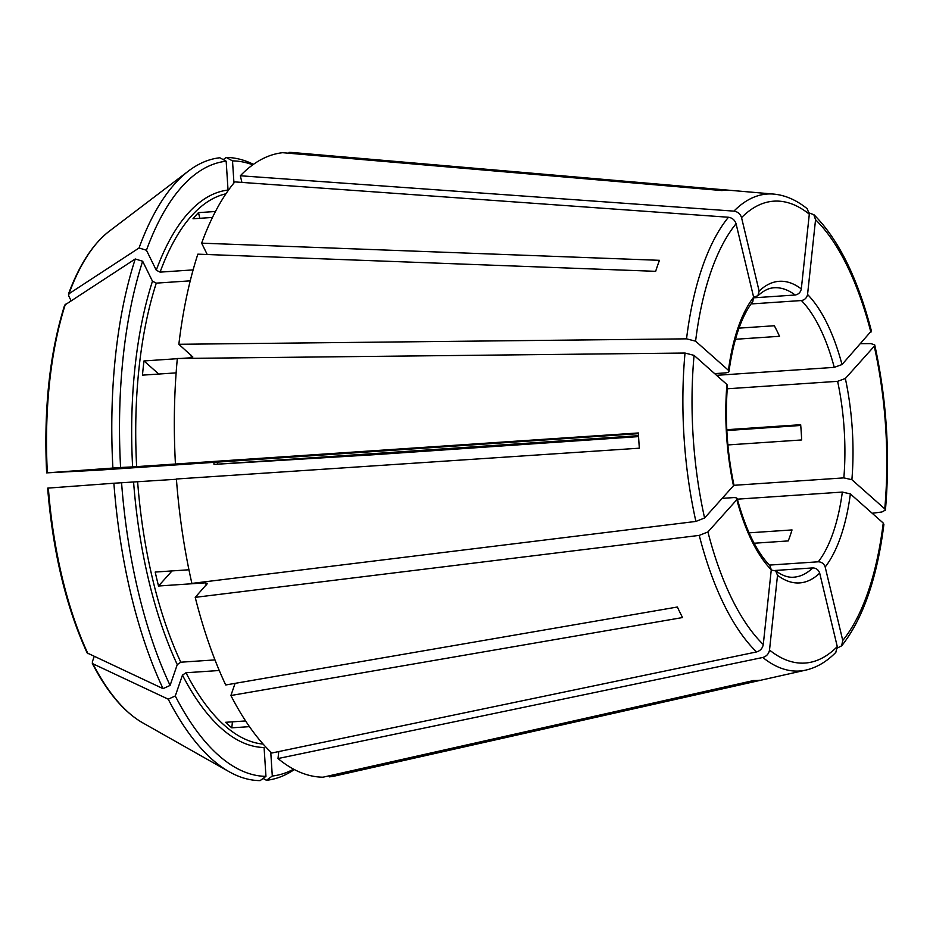 <?xml version="1.0" encoding="UTF-8"?>
<svg xmlns="http://www.w3.org/2000/svg" width="933" height="933" viewBox="0 0 933 933"><rect width="100%" height="100%" fill="white"/><g stroke="black" fill="none" stroke-linecap="round" stroke-linejoin="round"><path stroke-width="1.4" d="M884.752 508.847A231.477 96.356 86.1 0 0 874.244 346.236L845.345 378.495L837.612 381.329A145.047 60.377 -93.9 0 1 843.852 477.883L851.887 479.714L884.752 508.847L885.37 510.106L881.883 511.995L872.203 513.267M870.897 332.276A231.477 96.356 86.1 0 0 815.547 219.722L807.558 294.49A151.158 62.919 -93.9 0 1 842.009 364.546L871.352 330.97M842.009 364.546L834.265 367.369L716.579 375.323M807.558 294.49C806.812 297.907 804.759 299.925 801.4 300.543A145.047 60.377 -93.9 0 1 834.265 367.369M753.631 297.149L757.853 295.749L759.135 291.096A151.158 62.919 -93.9 0 1 801.307 288.95C800.561 292.379 798.52 294.396 795.161 295.015L753.759 297.814M728.93 371.346L728.451 370.308A151.158 62.919 -93.9 0 1 753.642 297.219L752.791 301.394M753.642 297.219L736.067 223.757A231.477 96.356 86.1 0 0 695.586 341.175L728.451 370.308C729.559 371.661 728.556 372.524 725.408 372.897L714.655 373.632M638.569 436.609L372.419 454.826L214.555 464.366L638.51 435.676M733.839 484.705L733.478 485.731A151.158 62.919 -93.9 0 1 726.935 384.513L727.425 385.504M252.785 164.838A308.31 128.346 86.1 0 0 232.515 160.896L233.95 182.973M769.935 565.795L771.276 569.748A151.158 62.919 -93.9 0 1 736.825 499.68L737.163 498.63M207.476 583.347L195.219 597.353L699.249 535.39L707.925 531.95L736.825 499.68C737.746 498.245 736.638 497.546 733.478 497.604L722.165 498.362M156.266 270.208L146.446 250.242A308.31 128.346 86.1 0 1 226.171 161.222L228.037 190.064A279.41 116.31 86.1 0 0 156.266 270.208L160.079 272.133L193.119 269.894M775.031 570.471L812.806 567.917C816.212 568.08 818.509 569.818 819.687 573.13A151.158 62.919 -93.9 0 1 777.516 575.276L775.72 570.914L771.241 570.051M152.476 281.206A279.41 116.31 86.1 0 0 132.614 466.897L120.59 467.503A308.31 128.346 86.1 0 1 142.656 261.24L152.476 281.206L156.289 283.131L190.239 280.833M132.614 466.897L638.37 432.959A245.624 102.245 -93.9 0 0 639.35 448.19L176.407 479.002A312.998 130.293 86.1 0 0 191.883 583.405L695.901 521.43L704.59 517.99L733.478 485.731M120.59 467.503L47.35 472.833L97.102 470.244L638.405 433.658M801.307 288.95L809.308 214.193L807.22 208.829M777.516 575.276L769.515 650.033C768.769 653.87 766.529 656.354 762.797 657.473L278.011 758.552A312.998 130.293 86.1 0 0 323.04 777.189L753.607 680.53A245.624 102.245 -93.9 0 0 759.952 680.215L329.384 776.862A312.998 130.293 86.1 0 0 335.448 775.859L805.925 670.081C816.795 667.538 826.766 661.637 835.84 652.365M270.745 752.045L272.296 776.023L266.465 780.303L263.071 778.449M329.314 775.778L329.384 776.862M736.067 223.757C734.831 220.036 732.288 217.867 728.451 217.249L234.836 181.9A312.998 130.293 86.1 0 0 201.645 243.163L659.444 260.319A245.624 102.245 -93.9 0 0 655.654 271.328L197.854 254.161A312.998 130.293 86.1 0 0 178.856 344.289L192.828 356.989M199.837 218.299L198.484 212.642A276.355 115.039 86.1 0 0 192.991 218.765L212.467 217.447M749.059 532.836L792.024 529.932A145.047 60.377 -93.9 0 1 788.233 540.93L754.132 543.239M158.762 374.051L143.985 360.943L177.317 358.692M180.839 358.459L191.067 357.771L192.595 356.476M695.586 341.175L686.536 338.842L178.856 344.289M143.985 360.943A276.355 115.039 86.1 0 0 142.457 375.148L176.127 372.873M727.868 444.936L801.657 439.956A145.047 60.377 -93.9 0 0 800.666 424.713L726.795 429.705M207.301 583.86L205.622 582.822A276.355 115.039 86.1 0 0 206.205 585.084M188.933 569.771L155.193 572.057A276.355 115.039 86.1 0 0 158.528 586.006L172.045 570.914M158.528 586.006L205.622 582.822M738.994 328.136L774.32 325.745A145.047 60.377 -93.9 0 1 779.51 336.3L735.437 339.274M278.011 758.552L278.757 751.566M245.601 720.941L225.553 722.305A276.355 115.039 86.1 0 0 231.792 727.833L232.434 721.839M231.792 727.833L249.449 726.644M289.067 153.257L289.008 152.382L728.265 190.25A245.624 102.245 -93.9 0 0 721.92 190.565L282.652 152.697A312.998 130.293 86.1 0 0 240.329 175.766L241.915 182.401M232.515 160.896L226.183 157.444L223.232 159.613M819.687 573.13L837.274 646.592L835.816 652.319M737.362 499.167L842.336 492.076A145.047 60.377 -93.9 0 1 818.299 561.794L769.375 565.095M850.371 493.919A151.158 62.919 -93.9 0 1 825.18 567.007L842.756 640.47A231.477 96.356 86.1 0 0 883.236 523.051L850.371 493.919L842.336 492.076M883.236 523.051L883.854 524.334M207.231 254.511L201.645 243.163M146.446 250.242L139.052 247.98L68.447 294.093C79.27 264.867 92.903 243.886 109.359 231.151A255.444 106.339 86.1 0 0 69.182 293.195L68.575 295.598L71.013 300.566M176.43 479.259L121.57 482.746A308.31 128.346 86.1 0 0 170.086 685.428L177.27 664.599L180.804 662.208L214.963 659.899M175.276 695.971L168.232 699.179A312.182 129.955 86.1 0 0 229.18 771.743A312.182 129.955 86.1 0 0 260.12 780.618L265.952 776.349A308.31 128.346 86.1 0 1 175.276 695.971L182.46 675.142L185.982 672.751L219.267 670.5M272.296 776.023A308.31 128.346 86.1 0 0 293.627 769.165M266.465 780.303A312.182 129.955 86.1 0 0 294.338 769.55M198.484 212.642L215.465 211.488M253.438 164.36A312.182 129.955 86.1 0 0 226.183 157.444M226.171 161.222L219.838 157.77A312.182 129.955 86.1 0 0 188.571 170.961A312.182 129.955 86.1 0 0 139.052 247.98M142.656 261.24L135.262 258.977A312.182 129.955 86.1 0 0 112.893 468.004M135.262 258.977L64.634 305.161C49.624 353.21 43.629 409.109 46.65 472.879M121.57 482.746L113.884 483.236A312.182 129.955 86.1 0 0 163.042 688.636L87.119 652.913C66.01 606.718 52.854 551.788 47.641 488.134M113.884 483.236L47.98 488.111M168.232 699.179L92.332 663.515C107.283 692.286 124.031 712.019 142.574 722.748L229.18 771.743M142.574 722.748A255.444 106.339 86.1 0 1 93.183 664.308L92.274 662.045L94.14 656.622M807.243 208.77C796.56 200.105 785.399 195.207 773.749 194.087L293.324 152.58A312.998 130.293 86.1 0 0 289.008 152.382M195.219 597.353A312.998 130.293 86.1 0 0 225.716 684.974L677.37 607.01A245.624 102.245 -93.9 0 0 682.548 617.553L230.894 695.517A312.998 130.293 86.1 0 0 271.771 753.024L756.558 651.934C760.29 650.814 762.529 648.342 763.276 644.505L771.276 569.748M726.935 384.513L694.07 355.38L685.02 353.036L177.34 358.494A312.998 130.293 86.1 0 0 175.427 463.771M265.952 776.349L264.086 747.496A279.41 116.31 86.1 0 1 182.46 675.142M235.093 683.353L230.894 695.517M751.007 303.948L801.4 300.543M727.215 388.793L837.612 381.329M733.77 485.323L843.852 477.883M825.18 567.007C823.991 563.695 821.705 561.958 818.299 561.794M815.547 219.722L813.821 214.683L809.331 213.016M759.135 291.096L741.548 217.634C740.324 213.902 737.781 211.733 733.933 211.126L240.329 175.766M842.756 640.47L841.636 645.811L837.449 648.003M874.244 346.236L874.699 344.953L871.002 343.601L860.704 343.659M800.736 425.46L726.842 430.545M170.086 685.428L163.042 688.636M845.345 378.495A151.158 62.919 -93.9 0 1 851.887 479.714M757.888 295.819C763.404 290.688 768.804 288.017 774.087 287.772A145.047 60.377 -93.9 0 1 777.702 287.784A145.047 60.377 -93.9 0 1 795.161 295.015M812.806 567.917A145.047 60.377 -93.9 0 1 793.656 577.2C788.163 577.702 782.192 575.591 775.743 570.844M156.289 283.131A276.355 115.039 86.1 0 0 136.65 466.652M137.641 481.883A276.355 115.039 86.1 0 0 180.804 662.208M185.982 672.751A276.355 115.039 86.1 0 0 263.129 744.079M191.37 355.38A276.355 115.039 86.1 0 0 191.067 357.771M225.938 193.796A276.355 115.039 86.1 0 0 160.079 272.133M65.392 304.205A255.444 106.339 86.1 0 0 47.35 472.833M48.341 488.064A255.444 106.339 86.1 0 0 87.994 653.765M133.594 482.139A279.41 116.31 86.1 0 0 177.27 664.599M217.377 462.115A145.047 60.377 -93.9 0 1 217.552 464.121M773.749 194.087A239.035 99.504 86.1 0 0 733.933 211.126M809.308 214.193A231.477 96.356 86.1 0 0 741.548 217.634M728.451 217.249A239.035 99.504 86.1 0 0 686.536 338.842M685.02 353.036A239.035 99.504 86.1 0 0 695.901 521.43M694.07 355.38A231.477 96.356 86.1 0 0 704.59 517.99M699.249 535.39A239.035 99.504 86.1 0 0 756.558 651.934M707.925 531.95A231.477 96.356 86.1 0 0 763.276 644.505M762.797 657.473A239.035 99.504 86.1 0 0 805.925 670.081M769.515 650.033A231.477 96.356 86.1 0 0 837.274 646.592M752.873 301.417C741.397 316.415 733.431 339.74 728.976 371.392M727.472 385.469C724.871 418.8 727.005 451.887 733.898 484.74M737.21 498.572C745.7 529.582 756.64 551.974 770.017 565.771M109.359 231.151L188.571 170.961M214.007 464.436L213.82 462.348M841.694 645.823C863.037 618.719 877.102 578.238 883.901 524.369M871.387 330.923C857.695 278.116 838.522 239.361 813.879 214.648M874.746 344.965C886.642 399.581 890.21 454.616 885.429 510.083"/></g></svg>
